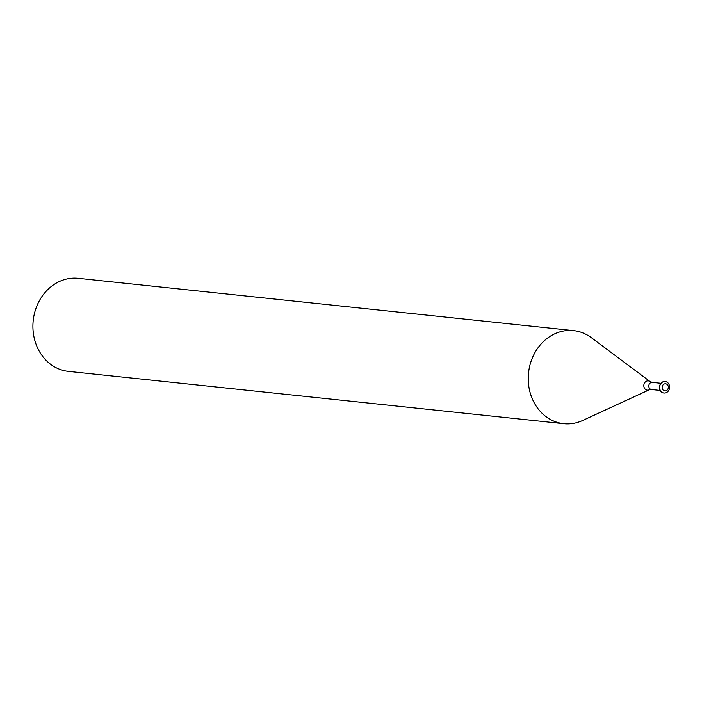 <?xml version="1.0" encoding="UTF-8"?>
<svg xmlns="http://www.w3.org/2000/svg" width="702" height="702" viewBox="0 0 702 702"><rect width="100%" height="100%" fill="white"/><g stroke="black" fill="none" stroke-linecap="round" stroke-linejoin="round"><path stroke-width="1.05" d="M663.583 390.435A3.589 3.098 -84 0 1 663.802 384.231A3.589 3.098 -84 0 1 668.339 387.39A3.589 3.098 -84 0 1 663.583 390.435M661.933 392.242A5.774 4.975 -84 0 1 659.906 385.512A5.774 4.975 -84 0 1 665.215 381.546A5.774 4.975 -84 0 1 669.559 387.811A5.774 4.975 -84 0 1 663.995 393.023A5.774 4.975 -84 0 1 661.933 392.242M663.916 393.015A5.774 4.975 -84 0 1 663.838 393.006A5.774 4.975 -84 0 1 661.767 392.225A5.774 4.975 -84 0 1 659.748 385.495A5.774 4.975 -84 0 1 665.048 381.528A5.774 4.975 -84 0 1 665.127 381.537M650.087 381.59A4.651 4.01 -84 0 0 644.471 383.09A4.651 4.01 -84 0 0 645.682 389.513A4.651 4.01 -84 0 0 649.218 389.821L582.634 420.489A46.797 40.365 -84 0 1 563.759 423.692L68.427 371.384A46.797 40.365 -84 0 1 51.685 365.066A46.797 40.365 -84 0 1 35.267 310.477A46.797 40.365 -84 0 1 78.255 278.308L573.587 330.616A46.797 40.365 -84 0 1 591.382 337.688L650.087 381.59L652.272 382.379A3.589 3.098 -84 0 0 648.973 384.845A3.589 3.098 -84 0 0 650.236 389.031A3.589 3.098 -84 0 0 651.517 389.513L660.187 390.426M563.759 423.692A46.797 40.365 -84 0 1 547.016 417.374A46.797 40.365 -84 0 1 530.598 362.785A46.797 40.365 -84 0 1 573.587 330.616M660.942 383.292L652.272 382.379M649.218 389.821L651.517 389.513"/></g></svg>
